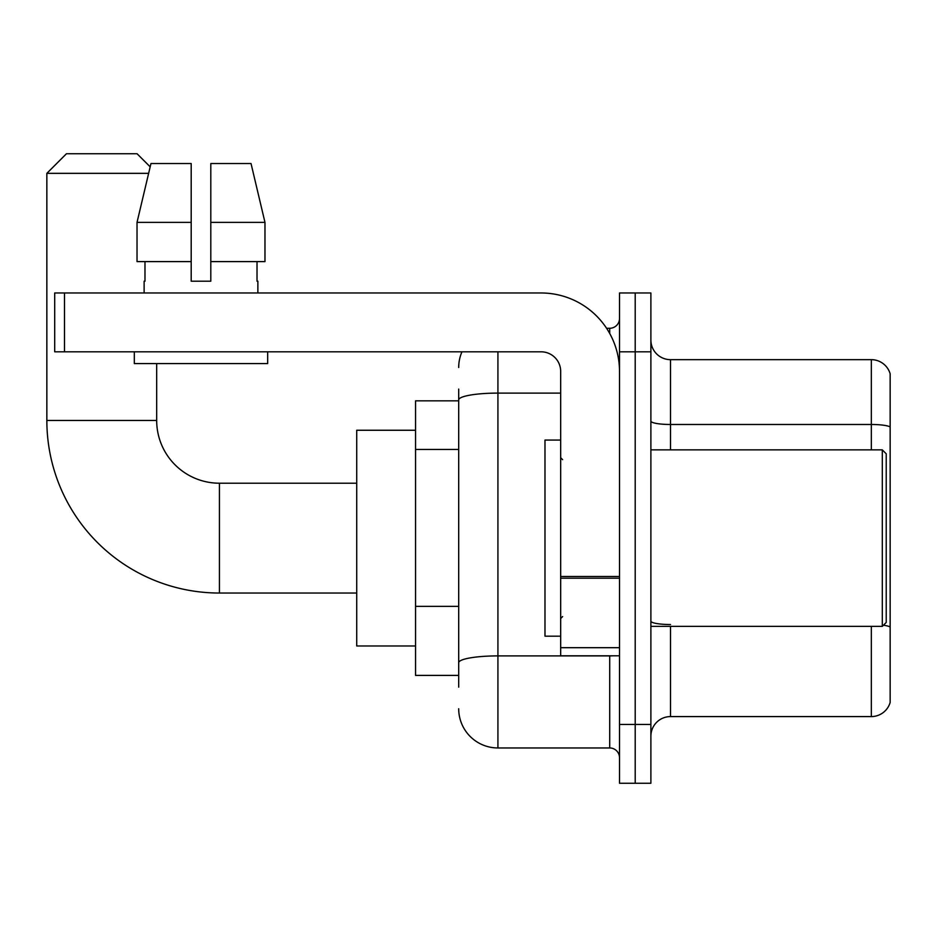 <?xml version="1.0" encoding="UTF-8"?>
<svg xmlns="http://www.w3.org/2000/svg" width="937" height="937" viewBox="0 0 937 937"><rect width="100%" height="100%" fill="white"/><g stroke="black" fill="none" stroke-linecap="round" stroke-linejoin="round"><path stroke-width="1.41" d="M458.697 400.837L415.548 400.837L415.548 675.401L458.697 675.401M458.697 687.172L458.697 389.078M619.509 724.43L619.509 783.262L635.204 783.262L635.204 724.43L635.204 783.262L650.887 783.262L650.887 724.43L635.204 724.43L635.204 351.808L635.204 724.43L619.509 724.43L619.509 351.808L635.204 351.808L635.204 292.976L635.204 351.808L650.887 351.808L650.887 724.43M650.887 351.808L650.887 292.976L619.509 292.976L619.509 351.808M497.922 351.808L497.922 747.96L609.706 747.96L609.706 655.795M606.579 328.278L609.706 328.278A9.803 9.803 0 0 0 619.509 318.475M458.697 437.696L458.697 399.912A39.225 6.817 180 0 1 497.922 393.107L560.677 393.107M619.509 757.775A9.803 9.803 0 0 0 609.706 747.96M458.697 367.503A39.225 39.225 0 0 1 461.964 351.808M497.922 747.96A39.225 39.225 0 0 1 458.697 708.747M650.887 736.201A19.607 19.607 0 0 1 670.505 716.582L871.328 716.582L871.328 626.373M890.15 373.781A19.607 19.607 0 0 0 871.328 359.656A19.607 19.607 0 0 1 890.15 373.781L890.15 702.469A19.607 19.607 0 0 1 871.328 716.582M890.15 426.932A19.607 3.408 180 0 0 871.328 424.484L871.328 359.656L670.505 359.656A19.607 19.607 0 0 1 650.887 340.049A19.607 19.607 0 0 0 670.505 359.656L670.505 449.865M210.802 281.205L191.195 281.205L210.802 281.205L191.195 281.205L210.802 281.205L210.802 163.542L251.034 163.542L264.972 222.374L264.972 261.599L210.802 261.599M148.632 173.345L46.85 173.345L66.457 153.738L137.06 153.738L150.178 166.845L150.962 163.542L137.025 222.374L150.962 163.542L191.195 163.542L191.195 281.205M356.716 593.039L219.434 593.039L219.434 483.211A62.756 62.756 0 0 1 156.678 420.455L156.678 363.579M219.434 483.211A62.756 62.756 0 0 1 156.678 420.455A62.756 62.756 0 0 0 219.434 483.211A62.756 62.756 0 0 1 156.678 420.455A62.756 62.756 0 0 0 219.434 483.211L356.716 483.211M219.434 593.039A172.584 172.584 0 0 1 46.85 420.455L46.85 173.345M415.548 430.259L356.716 430.259L356.716 645.98L415.548 645.98M619.509 655.795L560.677 655.795L560.677 576.489L619.509 576.489M619.509 371.427A78.45 78.45 0 0 0 541.059 292.976L64.501 292.976L64.501 351.808L541.059 351.808A19.607 19.607 0 0 1 560.677 371.427L560.677 576.489M64.501 351.808L54.697 351.808L54.697 292.976L64.501 292.976M144.122 281.205L144.977 281.205L144.122 281.205L144.122 292.976M257.874 281.205L257.019 281.205L257.874 281.205L257.874 292.976M257.019 261.599L257.019 281.205M144.977 281.205L144.977 261.599M134.319 351.808L134.319 363.579L267.677 363.579L267.677 351.808M191.195 261.599L137.025 261.599L137.025 222.374L191.195 222.374M264.972 261.599L264.972 222.374L210.802 222.374M264.972 222.374L251.034 163.542L264.972 222.374M882.303 449.865L886.226 453.789L886.226 622.449L882.303 626.373L882.303 449.865L650.887 449.865M560.677 440.062L544.983 440.062L544.983 636.176L560.677 636.176M458.697 449.455L415.548 449.455M458.697 606.356L415.548 606.356M613.114 655.795A9.803 1.698 0 0 1 609.706 655.9L497.922 655.9A39.225 6.817 180 0 0 458.697 662.705M609.706 333.443L609.706 328.278M670.505 626.373L670.505 716.582M871.328 449.865L871.328 424.484L670.505 424.484A19.607 3.408 0 0 1 650.887 421.076M890.15 626.97A19.607 3.408 180 0 0 883.439 625.248M670.505 624.522A19.607 3.408 -0 0 1 650.887 621.114M46.85 420.455L156.678 420.455M619.509 578.188L560.677 578.188M560.677 647.69L619.509 647.69M650.887 626.373L882.303 626.373M562.633 459.68L560.677 457.713M562.633 616.569L560.677 618.525"/></g></svg>
